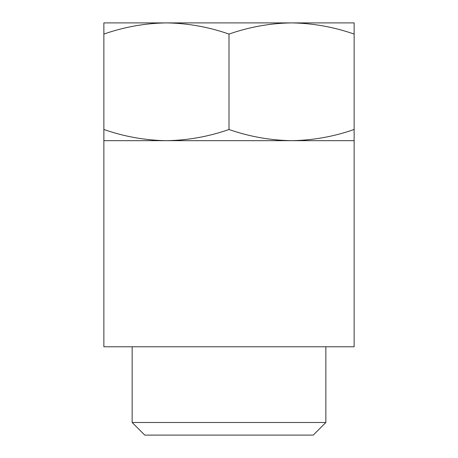 <?xml version="1.0" encoding="UTF-8"?>
<svg xmlns="http://www.w3.org/2000/svg" width="458" height="458" viewBox="0 0 458 458"><rect width="100%" height="100%" fill="white"/><g stroke="black" fill="none" stroke-linecap="round" stroke-linejoin="round"><path stroke-width="0.69" d="M103.869 140.669L166.431 140.669C145.169 140.348 124.313 136.621 103.869 129.494L103.869 346.769L354.131 346.769L354.131 129.494C333.699 136.633 312.848 140.36 291.569 140.669C270.3 140.348 249.444 136.621 229 129.494C208.567 136.633 187.711 140.36 166.431 140.669L354.131 140.669M325.844 422.499L132.156 422.499L144.757 435.1L313.243 435.1L325.844 422.499L325.844 346.769M132.156 422.499L132.156 346.769M103.869 129.494L103.869 34.075C124.301 26.942 145.152 23.215 166.431 22.9C187.7 23.221 208.556 26.948 229 34.075C249.433 26.942 270.289 23.215 291.569 22.9C312.831 23.221 333.687 26.948 354.131 34.075L354.131 22.9L103.869 22.9L103.869 34.075M229 129.494L229 34.075M354.131 129.494L354.131 34.075"/></g></svg>
